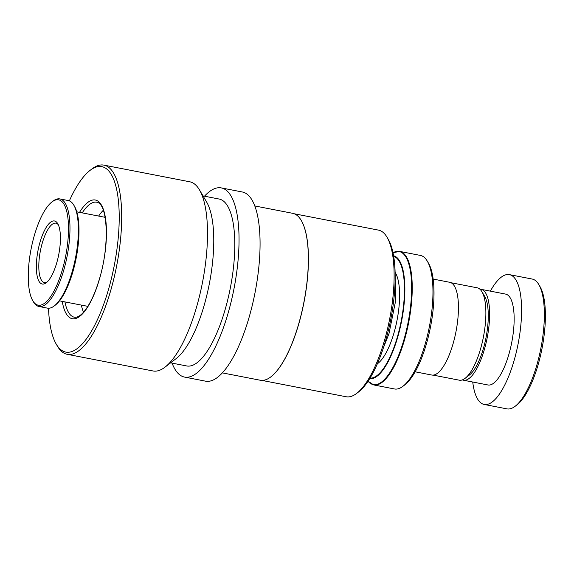 <?xml version="1.0" encoding="UTF-8"?>
<svg xmlns="http://www.w3.org/2000/svg" width="574" height="574" viewBox="0 0 574 574"><rect width="100%" height="100%" fill="white"/><g stroke="black" fill="none" stroke-linecap="round" stroke-linejoin="round"><path stroke-width="0.86" d="M451.064 282.738L477.202 287.811A47.046 15.469 101 0 1 481.93 291.728L484.693 296.414A42.698 14.041 101 0 1 482.734 350.685A42.698 14.041 101 0 1 469.439 375.001L465.127 378.316A47.046 15.469 101 0 1 459.272 380.182L433.14 375.109M481.93 291.728A47.046 15.469 101 0 1 479.771 351.525A47.046 15.469 101 0 1 465.127 378.316M427.257 261.091L428.455 263.129A66.125 21.747 101 0 1 425.427 347.17A66.125 21.747 101 0 1 404.835 384.838L402.955 386.273A68.019 22.372 -79 0 0 424.136 347.535A68.019 22.372 -79 0 0 427.257 261.091A68.019 22.372 -79 0 0 420.419 255.43L399.691 251.405A68.019 22.372 101 0 1 403.407 343.51A68.019 22.372 101 0 1 373.767 384.946L368.049 381.229M373.767 384.946L394.496 388.971A68.019 22.372 -79 0 0 402.955 386.273M433.155 279.072L449.736 282.293A47.233 15.534 101 0 1 452.319 346.251A47.233 15.534 101 0 1 431.741 375.03L415.153 371.809M538.807 284.546L540.005 286.584A64.238 21.123 101 0 1 537.063 368.228A64.238 21.123 101 0 1 517.059 404.814L515.179 406.256A66.125 21.747 -79 0 0 535.772 368.594A66.125 21.747 -79 0 0 538.807 284.546A66.125 21.747 -79 0 0 532.163 279.043L509.389 274.623A66.125 21.747 -79 0 0 490.361 291.14M472.725 382.019A66.125 21.747 -79 0 0 484.191 404.455L506.957 408.875A66.125 21.747 -79 0 0 515.179 406.256M462.371 379.88A46.286 15.225 -79 0 0 463.448 380.218A46.286 15.225 -79 0 0 483.617 352.02A46.286 15.225 -79 0 0 481.084 289.339A46.286 15.225 -79 0 0 479.964 289.246M463.448 380.218L487.972 384.982A46.286 15.225 -79 0 0 508.141 356.784A46.286 15.225 -79 0 0 505.608 294.096L481.084 289.339M484.191 404.455A66.125 21.747 -79 0 0 513.005 364.174A66.125 21.747 -79 0 0 509.389 274.623M103.306 210.263A57.622 18.949 -79 0 0 98.635 216.068M81.357 305.095A57.622 18.949 -79 0 0 83.517 312.22M29.202 289.461A53.655 17.643 -79 0 0 32.768 300.711A53.655 17.643 -79 0 0 57.924 282.623A53.655 17.643 -79 0 0 67.567 215.544A53.655 17.643 -79 0 0 51.933 201.955A53.655 17.643 -79 0 0 29.202 289.461M51.933 201.955L53.059 201.094A54.788 18.016 101 0 1 59.875 198.92A54.788 18.016 101 0 1 69.016 214.97A54.788 18.016 101 0 1 62.222 275.147A54.788 18.016 101 0 1 38.996 306.494A54.788 18.016 101 0 1 33.486 301.931L32.768 300.711M73.788 205.112L74.512 206.339A53.655 17.643 101 0 1 78.071 217.589A53.655 17.643 101 0 1 55.341 305.095L54.214 305.956A54.788 18.016 -79 0 0 77.425 216.599A54.788 18.016 -79 0 0 73.788 205.112A54.788 18.016 -79 0 0 68.284 200.548L59.875 198.92M38.996 306.494L47.405 308.13A54.788 18.016 -79 0 0 54.214 305.956M36.901 274.623A32.122 10.562 101 0 1 42.677 234.472A32.122 10.562 101 0 1 57.73 223.645A32.122 10.562 101 0 1 59.868 230.382A32.122 10.562 101 0 1 46.257 282.76A32.122 10.562 101 0 1 36.901 274.623M58.311 224.771A30.228 9.945 -79 0 0 55.893 223.164A30.228 9.945 -79 0 0 43.079 240.463A30.228 9.945 -79 0 0 39.333 273.662A30.228 9.945 -79 0 0 44.377 282.523A30.228 9.945 -79 0 0 47.219 281.934M294.283 213.779L378.474 230.117A84.873 27.911 101 0 1 387.005 237.184L388.203 239.222A82.979 27.287 101 0 1 384.53 344.285A82.979 27.287 101 0 1 358.563 391.949L356.684 393.384A84.873 27.911 101 0 1 346.129 396.749L261.938 380.411M387.005 237.184A84.873 27.911 101 0 1 383.238 344.637A84.873 27.911 101 0 1 356.684 393.384M301.271 220.473A84.873 27.911 101 0 1 301.314 220.552A84.873 27.911 101 0 1 297.554 328.005A84.873 27.911 101 0 1 271 376.752A84.873 27.911 101 0 1 270.921 376.809M254.77 205.951L292.675 213.313A85.024 27.961 101 0 1 301.221 220.394A85.024 27.961 101 0 1 297.454 328.034A85.024 27.961 101 0 1 270.849 376.874A85.024 27.961 101 0 1 260.273 380.239L222.368 372.885M204.473 196.193A96.36 31.692 101 0 1 221.27 187.906A96.36 31.692 101 0 1 226.68 317.924A96.36 31.692 101 0 1 184.548 377.089A96.36 31.692 101 0 1 172.071 363.12M221.27 187.906L242.285 191.981A96.36 31.692 101 0 1 247.703 322.007A96.36 31.692 101 0 1 205.571 381.172L184.548 377.089M69.354 200.864A94.466 31.068 101 0 1 90.053 170.385L91.933 168.943A96.36 31.692 101 0 1 103.916 165.125L189.743 181.786A96.36 31.692 101 0 1 199.422 189.807L206.633 202.034A85.024 27.961 101 0 1 202.866 309.68A85.024 27.961 101 0 1 176.261 358.513L165.003 367.152A96.36 31.692 101 0 1 153.021 370.969L67.194 354.309A96.36 31.692 101 0 1 57.508 346.287L56.309 344.249A94.466 31.068 101 0 1 48.51 308.238M203.024 195.913L219.11 199.034A85.024 27.961 101 0 1 223.882 313.756A85.024 27.961 101 0 1 186.708 365.961L170.622 362.84M199.422 189.807A96.36 31.692 101 0 1 195.153 311.804A96.36 31.692 101 0 1 165.003 367.152M103.916 165.125A96.36 31.692 101 0 1 109.325 295.151A96.36 31.692 101 0 1 67.194 354.309M90.053 170.385A94.466 31.068 101 0 1 117.928 196.731A94.466 31.068 101 0 1 107.108 294.11A94.466 31.068 101 0 1 56.309 344.249M395.099 272.356A49.12 16.158 101 0 1 393.233 335.395A49.12 16.158 101 0 1 377.355 363.801M368.056 381.222A67.797 22.293 -79 0 0 402.855 343.331A67.797 22.293 -79 0 0 411.027 275.563A67.797 22.293 -79 0 0 392.996 252.725M393.577 255.774A62.573 20.578 101 0 1 396.734 340.447A62.573 20.578 101 0 1 369.735 378.61M370.043 378.094A62.035 20.399 -79 0 0 396.397 340.21A62.035 20.399 -79 0 0 393.671 256.363M82.225 212.882A58.57 19.265 101 0 1 96.712 202.22C108.048 203.275 109.914 247.265 98.663 281.389C91.991 303.294 81.63 318.548 74.39 317.214A58.57 19.265 101 0 1 64.948 301.91M79.528 212.358A60.457 19.882 101 0 1 104.174 211.942A60.457 19.882 101 0 1 98.714 281.612A60.457 19.882 101 0 1 62.25 301.386M399.691 251.405L392.996 252.718M87.836 306.351L59.517 300.855M105.121 217.324L76.794 211.828M383.461 347.622L388.978 333.695L395.744 300.274L395.163 277.809"/></g></svg>
